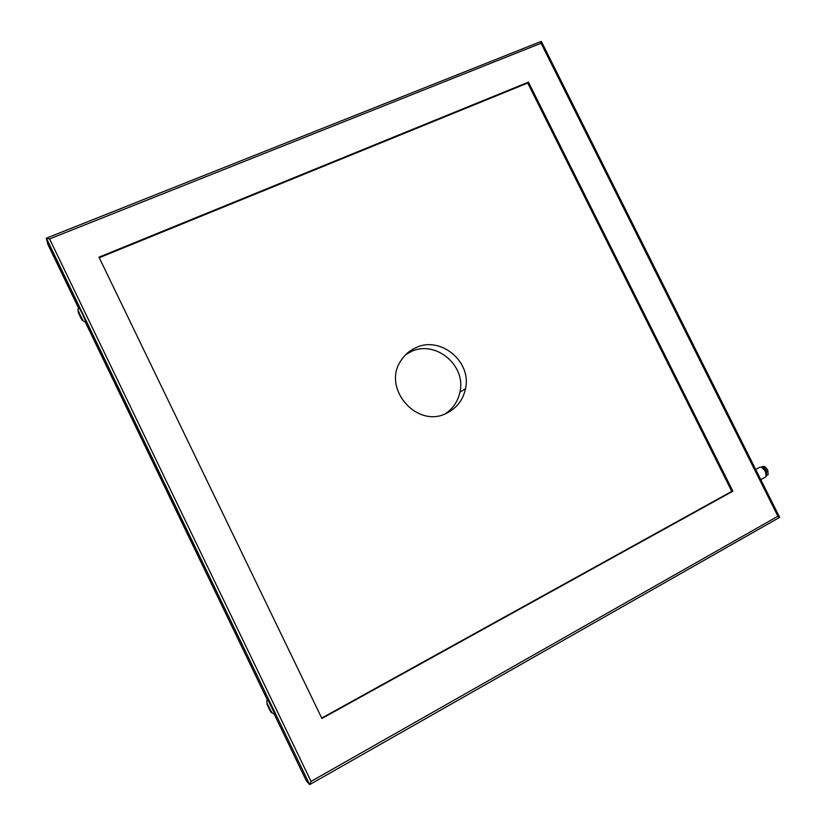 <?xml version="1.0" encoding="UTF-8"?>
<svg xmlns="http://www.w3.org/2000/svg" width="826" height="826" viewBox="0 0 826 826"><rect width="100%" height="100%" fill="white"/><g stroke="black" fill="none" stroke-linecap="round" stroke-linejoin="round"><path stroke-width="1.24" d="M765.279 477.16L766.125 476.54L765.475 471.636C763.451 468.156 761.51 466.68 759.652 467.217M761.768 467.423L765.671 471.388L766.456 475.187M766.435 475.58L766.487 470.913C764.669 467.826 762.976 466.607 761.407 467.248M761.345 467.227C762.925 466.525 764.649 467.753 766.518 470.903L766.425 475.631M767.581 474.971L768.149 474.661L767.767 470.221C765.847 467 764.102 465.792 762.532 466.597L761.851 466.969M46.401 238.239L47.887 244.444L78.635 308.253M85.192 321.861L267.49 700.211M274.118 713.974L306.353 780.859L309.678 784.607L311.041 781.406L777.906 516.229L541.061 43.251L541.319 41.362L46.442 238.146M405.772 354.622L410.532 351.897C434.889 339.259 466.453 365.102 459.927 392.061C457.965 401.25 453.154 408.457 445.493 413.671M82.197 313.302L79.234 307.984C77.737 309.967 76.89 307.417 79.916 314.448C84.273 323.038 82.961 320.973 85.852 321.82L82.197 313.302M274.903 713.86C273.158 714.583 271.145 712.188 268.863 706.695C266.426 702.606 266.127 700.365 267.965 699.963L274.8 713.901M779.641 517.365L777.906 516.229M528.444 82.135L732.868 491.202L321.913 718.475L98.975 257.175L528.444 82.135L527.731 83.034L99.254 257.743M309.667 784.576L46.215 238.239L49.581 238.941L311.041 781.406M321.727 718.083L731.774 491.356L527.731 83.034M731.774 491.356L732.868 491.202M447.176 412.907C456.974 407.807 463.066 399.794 465.472 388.87C472.08 361.458 439.99 335.16 415.241 347.994C409.634 350.647 405.07 354.571 401.56 359.754C380.858 387.539 417.13 429.665 447.176 412.907M541.061 43.251L49.581 238.941M80.37 316.988C82.992 322.068 82.837 321.355 79.885 314.861C77.262 309.791 77.417 310.493 80.37 316.988M268.564 707.634C266.065 702.059 266.426 702.42 269.637 708.718C272.136 714.283 271.775 713.922 268.564 707.634M759.404 467.413L755.687 469.457M765.929 476.798L760.787 479.648M768.149 474.661L766.9 475.342M46.359 238.156L309.678 784.597L779.796 517.283M779.465 516.931L541.464 41.703M459.927 392.061L465.472 388.87"/></g></svg>

